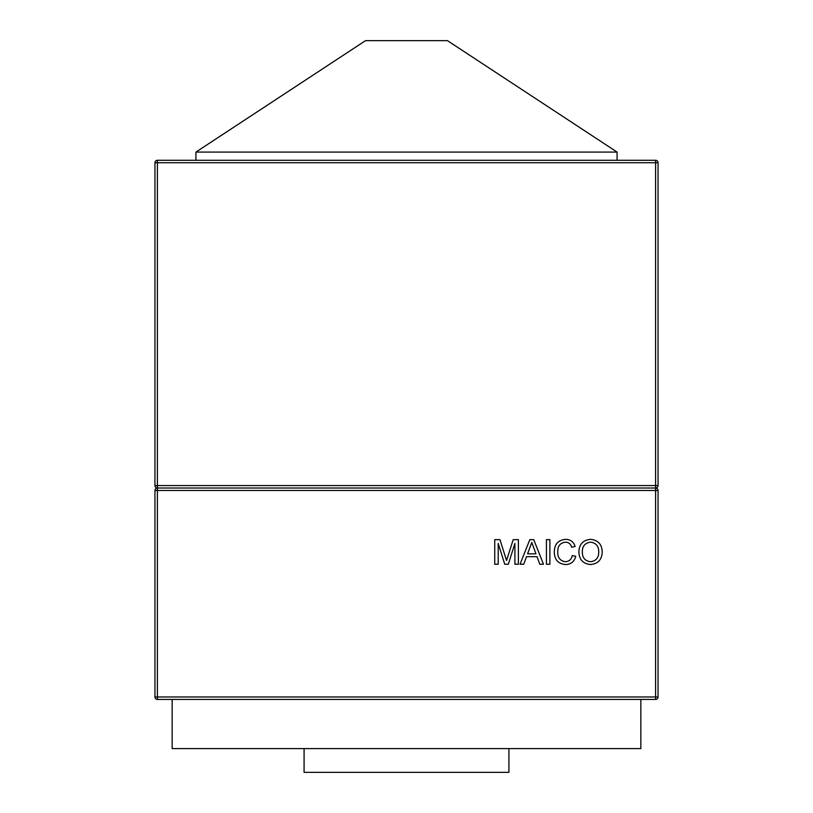 <?xml version="1.0" encoding="UTF-8"?>
<svg xmlns="http://www.w3.org/2000/svg" width="813" height="813" viewBox="0 0 813 813"><rect width="100%" height="100%" fill="white"/><g stroke="black" fill="none" stroke-linecap="round" stroke-linejoin="round"><path stroke-width="1.22" d="M365.535 40.65L447.465 40.65L617.077 152.082L195.923 152.082L365.535 40.65M617.077 160.283L617.077 152.082M195.923 160.283L195.923 152.082M157.407 160.283L655.593 160.283A2.459 2.459 0 0 1 658.052 162.732L658.052 485.574A2.459 2.459 0 0 1 655.593 488.024L157.407 488.024A2.459 2.459 0 0 1 154.948 485.574L154.948 162.732A2.459 2.459 0 0 1 157.407 160.283A2.459 2.459 0 0 0 154.948 162.732L157.407 162.732L157.407 485.574L655.593 485.574L655.593 162.732L157.407 162.732L157.407 160.283A2.459 2.459 0 0 0 154.948 162.732M157.407 488.024A2.459 2.459 0 0 0 154.948 490.483L157.407 490.483L157.407 488.024A2.459 2.459 0 0 1 154.948 485.574L157.407 485.574L157.407 488.024L655.593 488.024A2.459 2.459 0 0 1 658.052 490.483L658.052 696.965L655.593 696.965L655.593 490.483L157.407 490.483L157.407 696.965L655.593 696.965L655.593 699.424L157.407 699.424A2.459 2.459 0 0 1 154.948 696.965L154.948 490.483A2.459 2.459 0 0 1 157.407 488.024A2.459 2.459 0 0 1 154.948 485.574M508.918 748.59L508.918 772.35L304.082 772.35L304.082 748.59M655.593 699.424A2.459 2.459 0 0 0 658.052 696.965A2.459 2.459 0 0 1 655.593 699.424M498.206 564.232L494.741 564.232L494.741 539.649L499.954 539.649L506.56 560.503L513.206 539.649L518.379 539.649L518.379 564.232L514.914 564.232L514.914 543.43L508.349 564.232L504.731 564.232L498.206 543.43L498.206 564.232M523.735 564.232L520.056 564.232L529.812 539.649L533.724 539.649L543.48 564.232L539.802 564.232L537.007 556.661L526.529 556.661L523.735 564.232M530.086 547.027L527.576 553.826L535.96 553.826L531.773 542.484L530.086 547.027M549.893 564.232L546.427 564.232L546.427 539.649L549.893 539.649L549.893 564.232M565.37 561.712C569.202 561.437 571.498 559.385 572.261 555.553L575.736 556.356C574.374 561.57 571.031 564.303 565.696 564.547C558.145 563.876 554.344 559.618 554.303 551.753C554.466 544.202 558.236 540.066 565.624 539.334C570.482 539.466 573.643 541.844 575.106 546.478L571.63 547.22C570.777 544.009 568.714 542.322 565.462 542.169C560.147 542.901 557.586 546.092 557.769 551.742C557.464 557.494 560.005 560.818 565.37 561.712M590.543 564.547C583.195 563.836 579.303 559.74 578.886 552.261C579.008 544.415 582.901 540.106 590.563 539.334C598.073 540.096 601.955 544.314 602.199 551.976C601.935 559.618 598.043 563.805 590.543 564.547M582.352 552.301C582.403 557.891 585.126 561.031 590.533 561.712C596.061 560.98 598.795 557.728 598.734 551.956C598.785 546.204 596.071 542.942 590.573 542.169C584.852 542.942 582.108 546.316 582.352 552.301M640.837 699.424L640.837 748.59L172.163 748.59L172.163 699.424M658.052 485.574L655.593 485.574L655.593 488.024A2.459 2.459 0 0 1 658.052 490.483L655.593 490.483L655.593 488.024M655.593 160.283L655.593 162.732L658.052 162.732M157.407 699.424L157.407 696.965L154.948 696.965"/></g></svg>
